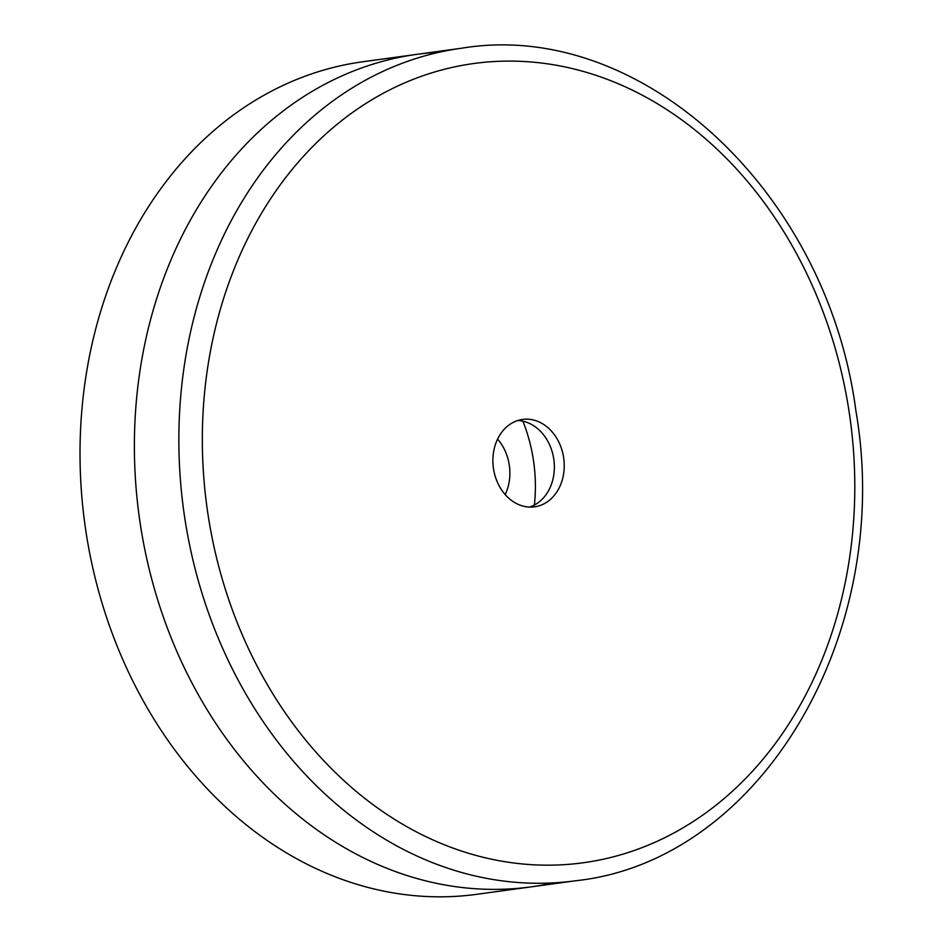 <?xml version="1.0" encoding="UTF-8"?>
<svg xmlns="http://www.w3.org/2000/svg" width="944" height="944" viewBox="0 0 944 944"><rect width="100%" height="100%" fill="white"/><g stroke="black" fill="none" stroke-linecap="round" stroke-linejoin="round"><path stroke-width="1.42" d="M531.024 507.093A44.12 35.506 -97.8 0 1 493.134 465.77A44.12 35.506 -97.8 0 1 522.575 419.419A44.12 35.506 -97.8 0 1 563.733 458.312A44.12 35.506 -97.8 0 1 534.552 506.834A44.12 35.506 -97.8 0 1 531.024 507.093M575.734 880.752L476.897 894.298A420.163 338.141 -97.8 0 1 443.255 896.8A420.163 338.141 -97.8 0 1 82.411 503.14A420.163 338.141 -97.8 0 1 362.791 61.761L461.628 48.215A420.163 338.141 82.2 0 0 179.655 468.72A420.163 338.141 82.2 0 0 542.092 883.254A420.163 338.141 82.2 0 0 575.734 880.752C761.135 860.94 894.452 633.613 855.937 411.124C827.475 192.257 641.354 18.373 461.628 48.215M517.69 420.528A44.12 35.506 -97.8 0 1 553.857 459.657A44.12 35.506 -97.8 0 1 529.549 507.081M534.387 505.04A142.851 114.967 82.2 0 0 522.893 421.201M553.373 882.876A420.163 338.141 -97.8 0 1 497.618 889.354A420.163 338.141 -97.8 0 1 135.617 481.794A420.163 338.141 -97.8 0 1 439.515 52.18M497.582 439.102A44.12 35.506 -97.8 0 1 505.182 494.597M551.036 865.152A403.359 324.618 -97.8 0 1 203.102 467.197A403.359 324.618 -97.8 0 1 506.09 61.112A403.359 324.618 -97.8 0 1 854.025 459.055A403.359 324.618 -97.8 0 1 551.036 865.152"/></g></svg>
